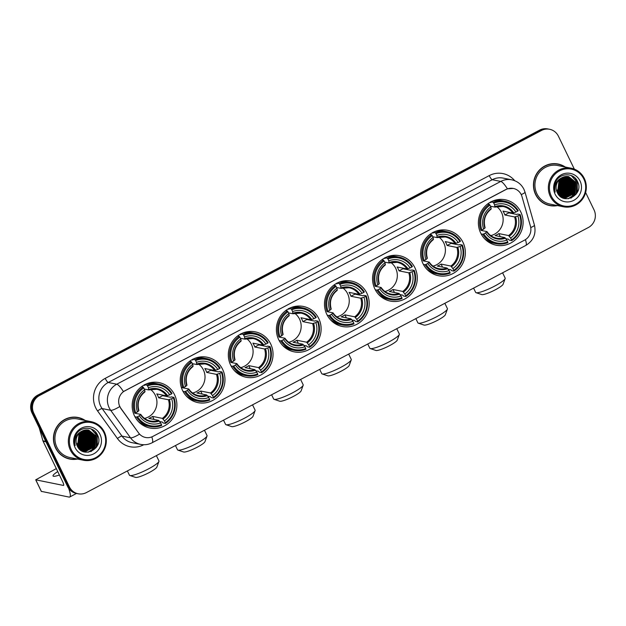 <?xml version="1.0" encoding="UTF-8"?>
<svg xmlns="http://www.w3.org/2000/svg" width="626" height="626" viewBox="0 0 626 626"><rect width="100%" height="100%" fill="white"/><g stroke="black" fill="none" stroke-linecap="round" stroke-linejoin="round"><path stroke-width="0.94" d="M326.803 314.354A23.162 22.333 101.4 0 0 342.265 326.482A23.162 22.333 101.4 0 0 364.535 317.664A23.162 22.333 101.4 0 0 366.867 293.195A23.162 22.333 101.4 0 0 351.413 281.066A23.162 22.333 101.4 0 0 329.143 289.893A23.162 22.333 101.4 0 0 326.803 314.354M182.573 390.514A23.162 22.333 101.4 0 0 198.035 402.643A23.162 22.333 101.4 0 0 220.305 393.817A23.162 22.333 101.4 0 0 222.637 369.356A23.162 22.333 101.4 0 0 207.183 357.227A23.162 22.333 101.4 0 0 184.913 366.053A23.162 22.333 101.4 0 0 182.573 390.514M230.65 365.122A23.162 22.333 101.4 0 0 246.112 377.259A23.162 22.333 101.4 0 0 268.382 368.432A23.162 22.333 101.4 0 0 270.714 343.971A23.162 22.333 101.4 0 0 255.259 331.843A23.162 22.333 101.4 0 0 232.989 340.661A23.162 22.333 101.4 0 0 230.65 365.122M278.726 339.738A23.162 22.333 101.4 0 0 294.189 351.867A23.162 22.333 101.4 0 0 316.459 343.048A23.162 22.333 101.4 0 0 318.79 318.587A23.162 22.333 101.4 0 0 303.336 306.458A23.162 22.333 101.4 0 0 281.066 315.277A23.162 22.333 101.4 0 0 278.726 339.738M374.88 288.969A23.162 22.333 101.4 0 0 390.342 301.098A23.162 22.333 101.4 0 0 412.612 292.272A23.162 22.333 101.4 0 0 414.944 267.811A23.162 22.333 101.4 0 0 399.49 255.682A23.162 22.333 101.4 0 0 377.22 264.501A23.162 22.333 101.4 0 0 374.88 288.969M422.957 263.577A23.162 22.333 101.4 0 0 438.419 275.706A23.162 22.333 101.4 0 0 460.689 266.887A23.162 22.333 101.4 0 0 463.021 242.426A23.162 22.333 101.4 0 0 447.567 230.298A23.162 22.333 101.4 0 0 425.297 239.116A23.162 22.333 101.4 0 0 422.957 263.577M480.713 233.083A23.162 22.333 101.4 0 0 496.168 245.212A23.162 22.333 101.4 0 0 518.438 236.393A23.162 22.333 101.4 0 0 520.777 211.932A23.162 22.333 101.4 0 0 505.315 199.796A23.162 22.333 101.4 0 0 483.045 208.622A23.162 22.333 101.4 0 0 480.713 233.083M134.496 415.899A23.162 22.333 101.4 0 0 149.958 428.027A23.162 22.333 101.4 0 0 172.228 419.209A23.162 22.333 101.4 0 0 174.56 394.74A23.162 22.333 101.4 0 0 159.106 382.611A23.162 22.333 101.4 0 0 136.836 391.438A23.162 22.333 101.4 0 0 134.496 415.899M119.84 406.587A11.8 11.378 101.4 0 0 120.881 408.324L138.675 433.028A11.8 11.378 101.4 0 0 145.522 437.472A11.8 11.378 101.4 0 0 152.916 436.385L524.572 240.134A11.8 11.378 101.4 0 0 530.433 226.166L521.967 196.533A11.8 11.378 101.4 0 0 513.367 188.449A11.8 11.378 101.4 0 0 505.964 189.545L124.981 390.718A11.8 11.378 101.4 0 0 119.84 406.587M85.261 420.492A21.198 20.439 101.4 0 0 78.086 417.487A21.198 20.439 101.4 0 0 57.709 425.563A21.198 20.439 101.4 0 0 55.573 447.95A21.198 20.439 101.4 0 0 69.721 459.046A21.198 20.439 101.4 0 0 77.491 459.054M69.267 458.952A21.198 20.439 101.4 0 0 73.915 459.218M565.27 167.025A21.198 20.439 101.4 0 0 558.102 164.02A21.198 20.439 101.4 0 0 537.726 172.095A21.198 20.439 101.4 0 0 535.582 194.483A21.198 20.439 101.4 0 0 549.73 205.578A21.198 20.439 101.4 0 0 557.508 205.586M549.276 205.484A21.198 20.439 101.4 0 0 553.932 205.751M151.828 436.885A15.298 3.193 -117.8 0 1 152.173 442.731C148.526 444.609 144.676 445.172 140.639 444.397A17.481 16.855 -78.6 0 1 130.505 437.817L110.677 410.288A17.481 16.855 -78.6 0 1 109.143 407.714A17.481 16.855 -78.6 0 1 116.757 384.207A15.298 3.193 62.2 0 1 123.432 391.61L505.855 189.521L507.443 188.841L513.25 188.434M507.443 188.841A15.298 3.193 -117.8 0 0 500.761 181.43L116.757 384.207L108.22 382.486A17.481 16.855 101.4 0 0 100.606 406A17.481 16.855 101.4 0 0 102.14 408.575L121.976 436.103L130.505 437.817A15.298 3.028 -35.8 0 0 139.481 434.154L120.716 408.293L119.112 404.952M567.461 193.841A17.7 17.066 101.4 0 0 567.993 192.886M569.863 181.477A17.7 17.066 101.4 0 0 569.777 180.977M87.444 447.308A17.7 17.066 101.4 0 0 87.984 446.354M89.854 434.945A17.7 17.066 101.4 0 0 89.768 434.444M78.18 493.781L76.356 493.413A13.115 12.637 101.4 0 1 67.608 486.551L31.957 412.808A13.115 12.637 101.4 0 1 37.67 395.17L539.604 130.13A13.115 12.637 101.4 0 1 547.82 128.925L548.728 129.105A13.115 12.637 101.4 0 0 540.512 130.318L38.577 395.358A13.115 12.637 101.4 0 0 32.873 412.988L68.516 486.731A13.115 12.637 101.4 0 0 77.272 493.601A13.115 12.637 101.4 0 1 68.516 486.731L32.873 412.988A13.115 12.637 101.4 0 1 38.577 395.358L540.512 130.318A13.115 12.637 101.4 0 1 548.728 129.105L549.644 129.292A13.115 12.637 101.4 0 0 541.42 130.498L39.493 395.538A13.115 12.637 101.4 0 0 33.781 413.168L69.431 486.918A13.115 12.637 101.4 0 0 78.18 493.781A13.115 12.637 101.4 0 0 86.396 492.576L588.33 227.535A13.115 12.637 101.4 0 0 594.043 209.898L585.631 192.511M574.339 169.145L558.392 136.155A13.115 12.637 101.4 0 0 549.644 129.292M562.038 165.491A21.198 20.439 101.4 0 0 557.641 163.934M82.022 418.958A21.198 20.439 101.4 0 0 77.632 417.401M57.764 471.574A13.983 2.301 -25.8 0 0 53.038 475.971A13.983 2.301 -25.8 0 0 59.423 475.001M80.418 449.578A17.481 16.855 101.4 0 0 81.075 448.865M81.357 448.545A17.481 16.855 101.4 0 0 82.444 447.105M82.914 446.369A17.481 16.855 101.4 0 0 85.316 434.076M85.05 432.754A17.481 16.855 101.4 0 0 84.588 431.181M68.61 488.272A17.481 3.646 62.2 0 1 69.721 497.013A17.481 3.646 62.2 0 1 69.063 497.075L41.355 491.371M56.324 468.608L35.713 479.821L63.437 485.432A4.374 0.916 -117.8 0 0 63.602 485.416A4.374 0.916 -117.8 0 0 62.694 481.785L43.077 441.197A2.183 2.105 -78.6 0 1 42.944 440.845L39.227 427.84M103.806 432.433A18.796 18.115 101.4 0 0 79.486 424.326A18.796 18.115 101.4 0 0 71.301 449.601A18.796 18.115 101.4 0 0 95.629 457.708A18.796 18.115 101.4 0 0 103.806 432.433M104.339 431.995A19.664 18.96 101.4 0 0 91.216 421.689A19.664 18.96 101.4 0 0 72.303 429.186A19.664 18.96 101.4 0 0 70.323 449.953A19.664 18.96 101.4 0 0 83.446 460.251A19.664 18.96 101.4 0 0 102.351 452.762A19.664 18.96 101.4 0 0 104.339 431.995M91.216 421.689L77.788 418.99A19.664 18.96 101.4 0 0 58.883 426.478A19.664 18.96 101.4 0 0 56.896 447.246A19.664 18.96 101.4 0 0 70.018 457.551L83.446 460.251M84.69 420.375A20.979 20.228 101.4 0 0 78.047 417.706L77.139 417.519A20.979 20.228 101.4 0 0 72.984 417.135M78.047 417.706A20.979 20.228 101.4 0 0 57.882 425.696A20.979 20.228 101.4 0 0 55.761 447.848A20.979 20.228 101.4 0 0 69.76 458.835A20.979 20.228 101.4 0 0 76.92 458.936M76.669 444.53A10.924 10.532 101.4 0 0 79.353 438.552L78.931 433.497M79.87 432.566L79.025 443.435L77.115 445.657M79.69 432.73L78.743 443.38L77.014 445.43M80.59 431.987L81.012 432.809L80.167 443.67L77.514 446.479M80.41 432.12L79.878 443.607L77.413 446.283M81.278 431.517L82.155 433.035L81.302 443.897L77.937 447.207M81.106 431.627L81.865 432.981L81.02 443.842L77.827 447.034M88.54 430.07L95.52 435.727L94.667 446.588L85.034 451.542L83.508 451.346L85.316 451.596L94.956 446.643L95.809 435.79L88.681 430.101L87.21 429.913L81.951 431.134A10.924 10.532 101.4 0 0 77.194 445.822C82.992 459.758 104.339 448.2 97.648 435.289C93.97 425.696 79.424 426.063 75.589 435.618C74.197 438.904 74.056 442.222 75.167 445.571C73.962 438.81 76.223 433.998 81.951 431.134L83.289 433.262L82.436 444.124L78.367 447.84M81.787 431.22L83.008 433.208L82.155 444.069L78.258 447.692M82.616 430.798L84.432 433.497L83.579 444.358L78.813 448.404M82.452 430.876L84.142 433.435L83.289 444.296L78.696 448.271M83.258 430.531L85.566 433.724L84.713 444.585L79.259 448.912M83.102 430.594L85.285 433.669L84.432 444.53L79.15 448.787M83.9 430.32L86.701 433.951L85.856 444.812L79.713 449.358M83.735 430.367L86.419 433.896L85.566 444.757L79.604 449.257M84.518 430.156L87.843 434.186L86.991 445.039L80.167 449.765M84.369 430.195L87.554 434.123L86.709 444.984L80.058 449.671M85.136 430.039L88.978 434.413L88.125 445.274L80.621 450.117M84.987 430.062L88.696 434.358L87.843 445.211L80.504 450.031M85.746 429.952L90.121 434.64L89.268 445.501L81.059 450.43M85.598 429.968L89.831 434.585L88.978 445.446L80.95 450.36M86.349 429.913L91.255 434.867L90.402 445.728L81.568 450.697M86.2 429.921L90.973 434.812L90.121 445.673L81.435 450.634M86.944 429.905L92.39 435.101L91.545 445.962L82.116 450.923M86.795 429.905L92.108 435.039L91.255 445.9L81.983 450.869M87.53 429.937L93.532 435.328L92.679 446.189L82.671 451.111M82.522 451.103L82.092 451.049M87.382 429.929L93.243 435.273L92.398 446.135L82.53 451.064M88.109 429.999L94.667 435.555L93.814 446.416L84.181 451.369L83.227 451.276M87.961 429.984L94.385 435.5L93.532 446.361L83.892 451.315L83.094 451.236M83.798 451.409L81.153 450.493M75.081 447.606A14.421 13.905 101.4 0 0 93.751 453.827A14.421 13.905 101.4 0 0 100.027 434.428A14.421 13.905 101.4 0 0 81.364 428.207A14.421 13.905 101.4 0 0 75.081 447.606M79.126 433.286L77.89 443.208L76.724 444.695M64.877 457.395A20.979 20.228 101.4 0 0 68.852 458.647L69.76 458.835M95.175 431.627L97.069 434.546L96.169 447.621M91.216 428.982L95.934 434.319L94.933 447.543L90.793 451.604M95.254 435.195L93.798 447.308L92.39 449.116M91.435 450.047L88.102 452.207M87.288 433.591L85.832 445.704L84.424 447.512M86.153 433.364L84.698 445.477L83.281 447.285M85.011 433.137L83.563 445.25L82.147 447.058M83.876 432.902L82.421 445.016L81.012 446.831M96.279 432.926L97.21 434.577L97.296 445.798M91.506 429.1L96.075 434.35L95.082 447.567L91.247 451.432M95.661 436.048L93.939 447.34L93.117 448.466M92.022 449.664L88.376 452.175M87.703 434.444L85.973 445.735L85.152 446.862M86.56 434.217L84.839 445.509L84.017 446.635M85.426 433.982L83.704 445.274L82.875 446.408M84.283 433.755L82.562 445.047L81.74 446.182M158.934 461.425L156.876 467.074A12.019 1.972 154.2 0 1 149.191 472.567A12.019 1.972 154.2 0 1 135.537 477.388L129.832 475.486A16.386 2.692 -25.8 0 0 148.456 468.913A16.386 2.692 -25.8 0 0 158.934 461.425A16.386 2.692 -25.8 0 0 158.941 460.916L156.383 455.618M144.567 418.411A16.174 15.587 101.4 0 0 155.318 395.28A16.174 15.587 101.4 0 0 150.412 389.395M162.384 395.045A20.76 20.016 -78.6 0 1 162.627 395.679L170.475 397.26L171.461 396.876L173.895 397.369L173.363 397.815A20.807 20.055 101.4 0 1 165.303 422.699L164.435 420.899A18.796 18.115 101.4 0 0 171.61 398.739L168.41 399.764L158.628 397.792A16.174 15.587 101.4 0 0 157.822 395.781A16.174 15.587 101.4 0 0 156.75 393.91L166.532 395.882L169.732 394.857A18.796 18.115 101.4 0 0 148.409 387.744L147.54 385.952A20.807 20.055 101.4 0 1 171.485 393.934L172.017 393.488A21.675 20.901 101.4 0 0 158.581 384.028A21.675 20.901 101.4 0 0 146.93 385.123L147.54 385.952M137.579 416.713L136.593 417.065A21.675 20.901 101.4 0 0 150.021 426.525A21.675 20.901 101.4 0 0 161.672 425.43L161.524 424.694A20.807 20.055 101.4 0 1 137.579 416.713L139.324 415.789A18.796 18.115 101.4 0 0 160.655 422.894L158.605 420.367L148.824 418.395A16.174 15.587 101.4 0 0 152.603 416.4L162.384 418.371L164.435 420.899M134.715 413.183L135.701 412.831A20.807 20.055 101.4 0 1 143.761 387.948L143.151 387.118A21.675 20.901 101.4 0 0 134.715 413.183L140.694 414.396L139.324 415.789M143.737 385.217L144.716 385.42L144.496 384.63M165.303 422.699L165.452 423.434L163.018 422.941L162.439 422.088L159.653 421.525M158.581 384.028L156.148 383.535A21.675 20.901 101.4 0 0 145.772 384.168M138.268 421.439A21.675 20.901 101.4 0 0 147.587 426.032L150.021 426.525M144.723 384.677L146.93 385.123M165.452 423.434A21.675 20.901 101.4 0 0 173.895 397.369M136.593 417.065L134.919 416.728M171.485 393.934L169.732 394.857M171.61 398.739L173.363 397.815M160.655 422.894L161.524 424.694M148.409 387.744L148.62 389.912L144.285 389.036M167.494 395.663A16.808 16.206 101.4 0 0 148.745 389.419L148.62 389.912M140.694 414.396L140.537 414.772A16.808 16.206 101.4 0 0 159.278 421.016M143.151 387.118L141.421 386.774M143.761 387.948L144.629 389.74A18.796 18.115 101.4 0 0 137.454 411.908L135.701 412.831M137.454 411.908L138.659 410.891A16.808 16.206 101.4 0 1 144.966 391.414L144.629 389.74M154.082 419.451L152.603 416.4M158.628 397.792L162.627 395.679M127.375 470.932L129.433 475.189A16.386 2.692 -25.8 0 0 129.832 475.486M207.01 436.032L204.952 441.682A12.019 1.972 154.2 0 1 197.268 447.175A12.019 1.972 154.2 0 1 183.614 452.003L177.909 450.102A16.386 2.692 -25.8 0 0 196.533 443.529A16.386 2.692 -25.8 0 0 207.01 436.032A16.386 2.692 -25.8 0 0 207.018 435.532L204.459 430.234M192.644 393.026A16.174 15.587 101.4 0 0 203.395 369.896A16.174 15.587 101.4 0 0 198.489 364.003M210.461 369.661A20.76 20.016 -78.6 0 1 210.704 370.295L218.552 371.875L219.538 371.492L221.972 371.985L221.44 372.431A20.807 20.055 101.4 0 1 213.38 397.307L212.511 395.515A18.796 18.115 101.4 0 0 219.687 373.354L216.486 374.371L206.705 372.407A16.174 15.587 101.4 0 0 205.899 370.396A16.174 15.587 101.4 0 0 204.827 368.526L214.608 370.49L217.809 369.473A18.796 18.115 101.4 0 0 196.486 362.36L195.617 360.56A20.807 20.055 101.4 0 1 219.562 368.55L220.094 368.096A21.675 20.901 101.4 0 0 206.658 358.635A21.675 20.901 101.4 0 0 195.007 359.739L195.617 360.56M185.656 391.32L184.67 391.68A21.675 20.901 101.4 0 0 198.098 401.141A21.675 20.901 101.4 0 0 209.749 400.037L209.6 399.302A20.807 20.055 101.4 0 1 185.656 391.32L187.401 390.397A18.796 18.115 101.4 0 0 208.732 397.51L206.682 394.975L196.9 393.011A16.174 15.587 101.4 0 0 200.68 391.015L210.461 392.979L212.511 395.515M181.376 387.517L188.77 389.004L187.401 390.397M191.814 359.833L192.792 360.028L192.573 359.246M213.38 397.307L213.529 398.042L211.095 397.557L210.516 396.696L207.73 396.133M206.658 358.635L204.225 358.15A21.675 20.901 101.4 0 0 193.849 358.784M186.345 396.055A21.675 20.901 101.4 0 0 195.664 400.648L198.098 401.141M192.8 359.293L195.007 359.739M213.529 398.042A21.675 20.901 101.4 0 0 221.972 371.985M184.67 391.68L182.995 391.344M219.562 368.55L217.809 369.473M219.687 373.354L221.44 372.431M208.732 397.51L209.6 399.302M196.486 362.36L196.697 364.52L192.362 363.651M215.571 370.279A16.808 16.206 101.4 0 0 196.822 364.027L196.697 364.52M188.77 389.004L188.614 389.38A16.808 16.206 101.4 0 0 207.355 395.632M181.376 387.51L183.778 387.439A20.807 20.055 101.4 0 1 191.838 362.564L191.227 361.734A21.675 20.901 101.4 0 0 182.792 387.799M191.227 361.734L189.498 361.382M191.838 362.564L192.706 364.355A18.796 18.115 101.4 0 0 185.531 386.516L183.778 387.439M185.531 386.516L186.736 385.499A16.808 16.206 101.4 0 1 193.043 366.022L192.706 364.355M202.159 394.067L200.68 391.015M206.705 372.407L210.704 370.295M175.452 445.548L177.51 449.797A16.386 2.692 -25.8 0 0 177.909 450.102M255.087 410.648L253.029 416.298A12.019 1.972 154.2 0 1 245.345 421.791A12.019 1.972 154.2 0 1 231.69 426.611L225.986 424.718A16.386 2.692 -25.8 0 0 244.609 418.137A16.386 2.692 -25.8 0 0 255.087 410.648A16.386 2.692 -25.8 0 0 255.095 410.147L252.536 404.85M240.72 367.642A16.174 15.587 101.4 0 0 251.472 344.503A16.174 15.587 101.4 0 0 246.566 338.619M258.538 344.269A20.76 20.016 -78.6 0 1 258.781 344.91L266.629 346.491L267.615 346.108L270.049 346.593L269.516 347.039A20.807 20.055 101.4 0 1 261.457 371.922L260.588 370.13A18.796 18.115 101.4 0 0 267.764 347.962L264.563 348.987L254.782 347.015A16.174 15.587 101.4 0 0 253.976 345.012A16.174 15.587 101.4 0 0 252.904 343.134L262.685 345.106L265.886 344.081A18.796 18.115 101.4 0 0 244.563 336.976L243.694 335.176A20.807 20.055 101.4 0 1 267.638 343.158L268.171 342.712A21.675 20.901 101.4 0 0 254.735 333.251A21.675 20.901 101.4 0 0 243.084 334.354L243.694 335.176M233.733 365.936L232.747 366.288A21.675 20.901 101.4 0 0 246.175 375.756A21.675 20.901 101.4 0 0 257.826 374.653L257.677 373.918A20.807 20.055 101.4 0 1 233.733 365.936L235.478 365.013A18.796 18.115 101.4 0 0 256.809 372.126L254.759 369.59L244.977 367.618A16.174 15.587 101.4 0 0 248.757 365.623L258.538 367.595L260.588 370.13M230.869 362.407L231.855 362.055A20.807 20.055 101.4 0 1 239.915 337.171L239.304 336.35A21.675 20.901 101.4 0 0 230.869 362.407L236.847 363.62L235.478 365.013M239.891 334.448L240.869 334.644L240.65 333.861M261.457 371.922L261.605 372.658L259.172 372.165L258.593 371.312L255.807 370.748M254.735 333.251L252.301 332.758A21.675 20.901 101.4 0 0 241.926 333.392M234.421 370.662A21.675 20.901 101.4 0 0 243.741 375.264L246.175 375.756M240.877 333.908L243.084 334.354M261.605 372.658A21.675 20.901 101.4 0 0 270.049 346.593M232.747 366.288L231.072 365.96M267.638 343.158L265.886 344.081M267.764 347.962L269.516 347.039M256.809 372.126L257.677 373.918M244.563 336.976L244.774 339.135L240.439 338.259M263.648 344.895A16.808 16.206 101.4 0 0 244.899 338.643L244.774 339.135M236.847 363.62L236.691 363.996A16.808 16.206 101.4 0 0 255.431 370.248M239.304 336.35L237.575 335.998M239.915 337.171L240.783 338.971A18.796 18.115 101.4 0 0 233.608 361.132L231.855 362.055M233.608 361.132L234.813 360.114A16.808 16.206 101.4 0 1 241.12 340.638L240.783 338.971M250.236 368.683L248.757 365.623M254.782 347.015L258.781 344.91M223.529 420.163L225.587 424.412A16.386 2.692 -25.8 0 0 225.986 424.718M303.164 385.264L301.106 390.914A12.019 1.972 154.2 0 1 293.422 396.407A12.019 1.972 154.2 0 1 279.767 401.227L274.063 399.333A16.386 2.692 -25.8 0 0 292.686 392.752A16.386 2.692 -25.8 0 0 303.164 385.264A16.386 2.692 -25.8 0 0 303.172 384.763L300.613 379.458M288.797 342.25A16.174 15.587 101.4 0 0 299.549 319.119A16.174 15.587 101.4 0 0 294.643 313.235M306.615 318.884A20.76 20.016 -78.6 0 1 306.857 319.518L314.706 321.099L315.692 320.715L318.125 321.208L317.593 321.654A20.807 20.055 101.4 0 1 309.534 346.538L308.665 344.738A18.796 18.115 101.4 0 0 315.84 322.578L312.64 323.603L302.859 321.631A16.174 15.587 101.4 0 0 302.053 319.62A16.174 15.587 101.4 0 0 300.981 317.75L310.762 319.722L313.962 318.697A18.796 18.115 101.4 0 0 292.639 311.584L291.771 309.792A20.807 20.055 101.4 0 1 315.715 317.773L316.247 317.327A21.675 20.901 101.4 0 0 302.812 307.867A21.675 20.901 101.4 0 0 291.16 308.962L291.771 309.792M281.81 340.552L280.824 340.904A21.675 20.901 101.4 0 0 294.251 350.364A21.675 20.901 101.4 0 0 305.903 349.269L305.754 348.533A20.807 20.055 101.4 0 1 281.81 340.552L283.555 339.628A18.796 18.115 101.4 0 0 304.885 346.734L302.835 344.206L293.054 342.234A16.174 15.587 101.4 0 0 296.834 340.239L306.615 342.211L308.665 344.738M278.946 337.023L279.932 336.671A20.807 20.055 101.4 0 1 287.991 311.787L287.381 310.958A21.675 20.901 101.4 0 0 278.946 337.023L284.924 338.236L283.555 339.628M287.968 309.064L288.946 309.26L288.727 308.477M309.534 346.538L309.682 347.274L307.249 346.781L306.67 345.928L303.884 345.364M302.812 307.867L300.378 307.374A21.675 20.901 101.4 0 0 290.002 308.008M282.498 345.278A21.675 20.901 101.4 0 0 291.818 349.879L294.251 350.364M288.954 308.516L291.16 308.962M309.682 347.274A21.675 20.901 101.4 0 0 318.125 321.208M280.824 340.904L279.149 340.567M315.715 317.773L313.962 318.697M315.84 322.578L317.593 321.654M304.885 346.734L305.754 348.533M292.639 311.584L292.851 313.751L288.516 312.875M311.725 319.503A16.808 16.206 101.4 0 0 292.976 313.258L292.851 313.751M284.924 338.236L284.767 338.611A16.808 16.206 101.4 0 0 303.508 344.856M287.381 310.958L285.652 310.613M287.991 311.787L288.86 313.587A18.796 18.115 101.4 0 0 281.684 335.747L279.932 336.671M281.684 335.747L282.889 334.73A16.808 16.206 101.4 0 1 289.196 315.254L288.86 313.587M298.312 343.291L296.834 340.239M302.859 321.631L306.857 319.518M271.606 394.771L273.664 399.028A16.386 2.692 -25.8 0 0 274.063 399.333M351.241 359.88L349.183 365.529A12.019 1.972 154.2 0 1 341.499 371.015A12.019 1.972 154.2 0 1 327.844 375.843L322.14 373.941A16.386 2.692 -25.8 0 0 340.763 367.368A16.386 2.692 -25.8 0 0 351.241 359.88A16.386 2.692 -25.8 0 0 351.249 359.371L348.69 354.073M336.874 316.866A16.174 15.587 101.4 0 0 347.626 293.735A16.174 15.587 101.4 0 0 342.719 287.85M354.692 293.5A20.76 20.016 -78.6 0 1 354.934 294.134L362.783 295.715L363.769 295.331L366.202 295.824L365.67 296.27A20.807 20.055 101.4 0 1 357.61 321.154L356.742 319.354A18.796 18.115 101.4 0 0 363.917 297.193L360.717 298.211L350.936 296.247A16.174 15.587 101.4 0 0 350.13 294.236A16.174 15.587 101.4 0 0 349.058 292.365L358.839 294.33L362.039 293.312A18.796 18.115 101.4 0 0 340.716 286.199L339.848 284.407A20.807 20.055 101.4 0 1 363.792 292.389L364.324 291.943A21.675 20.901 101.4 0 0 350.889 282.483A21.675 20.901 101.4 0 0 339.237 283.578L339.848 284.407M329.886 315.16L328.9 315.52A21.675 20.901 101.4 0 0 342.328 324.98A21.675 20.901 101.4 0 0 353.98 323.885L353.831 323.149A20.807 20.055 101.4 0 1 329.886 315.16L331.631 314.236A18.796 18.115 101.4 0 0 352.962 321.349L350.912 318.814L341.131 316.85A16.174 15.587 101.4 0 0 344.91 314.855L354.692 316.819L356.742 319.354M327.022 311.638L328.008 311.279A20.807 20.055 101.4 0 1 336.068 286.403L335.458 285.573A21.675 20.901 101.4 0 0 327.022 311.638L333.001 312.851L331.631 314.236M336.045 283.672L337.023 283.868L336.804 283.085M357.61 321.154L357.759 321.881L355.325 321.396L354.746 320.535L351.961 319.98M350.889 282.483L348.455 281.99A21.675 20.901 101.4 0 0 338.079 282.623M330.575 319.894A21.675 20.901 101.4 0 0 339.895 324.487L342.328 324.98M337.031 283.132L339.237 283.578M357.759 321.881A21.675 20.901 101.4 0 0 366.202 295.824M328.9 315.52L327.226 315.183M363.792 292.389L362.039 293.312M363.917 297.193L365.67 296.27M352.962 321.349L353.831 323.149M340.716 286.199L340.927 288.367L336.592 287.49M359.801 294.118A16.808 16.206 101.4 0 0 341.053 287.874L340.927 288.367M333.001 312.851L332.844 313.227A16.808 16.206 101.4 0 0 351.585 319.471M335.458 285.573L333.728 285.229M336.068 286.403L336.937 288.195A18.796 18.115 101.4 0 0 329.761 310.355L328.008 311.279M329.761 310.355L330.966 309.346A16.808 16.206 101.4 0 1 337.273 289.869L336.937 288.195M346.389 317.906L344.91 314.855M350.936 296.247L354.934 294.134M319.683 369.387L321.741 373.644A16.386 2.692 -25.8 0 0 322.14 373.941M399.318 334.487L397.26 340.137A12.019 1.972 154.2 0 1 389.575 345.63A12.019 1.972 154.2 0 1 375.921 350.458L370.216 348.557A16.386 2.692 -25.8 0 0 388.84 341.976A16.386 2.692 -25.8 0 0 399.318 334.487A16.386 2.692 -25.8 0 0 399.325 333.987L396.767 328.689M384.951 291.481A16.174 15.587 101.4 0 0 395.702 268.343A16.174 15.587 101.4 0 0 390.796 262.458M402.768 268.116A20.76 20.016 -78.6 0 1 403.011 268.75L410.859 270.33L411.845 269.947L414.279 270.432L413.747 270.886A20.807 20.055 101.4 0 1 405.687 295.762L404.819 293.97A18.796 18.115 101.4 0 0 411.994 271.809L408.794 272.826L399.012 270.862A16.174 15.587 101.4 0 0 398.206 268.851A16.174 15.587 101.4 0 0 397.134 266.981L406.916 268.945L410.116 267.928A18.796 18.115 101.4 0 0 388.793 260.815L387.924 259.015A20.807 20.055 101.4 0 1 411.869 267.005L412.401 266.551A21.675 20.901 101.4 0 0 398.965 257.09A21.675 20.901 101.4 0 0 387.314 258.194L387.924 259.015M377.963 289.775L376.977 290.135A21.675 20.901 101.4 0 0 390.405 299.596A21.675 20.901 101.4 0 0 402.056 298.492L401.908 297.757A20.807 20.055 101.4 0 1 377.963 289.775L379.708 288.852A18.796 18.115 101.4 0 0 401.039 295.965L398.989 293.43L389.208 291.466A16.174 15.587 101.4 0 0 392.987 289.47L402.768 291.434L404.819 293.97M375.099 286.254L376.085 285.894A20.807 20.055 101.4 0 1 384.145 261.011L383.535 260.189A21.675 20.901 101.4 0 0 375.099 286.254L381.077 287.459L379.708 288.852M384.121 258.288L385.1 258.483L384.88 257.701M405.687 295.762L405.836 296.497L403.402 296.012L402.823 295.151L400.037 294.588M398.965 257.09L396.532 256.605A21.675 20.901 101.4 0 0 386.156 257.231M378.652 294.502A21.675 20.901 101.4 0 0 387.971 299.103L390.405 299.596M385.107 257.748L387.314 258.194M405.836 296.497A21.675 20.901 101.4 0 0 414.279 270.432M376.977 290.135L375.303 289.799M411.869 267.005L410.116 267.928M411.994 271.809L413.747 270.886M401.039 295.965L401.908 297.757M388.793 260.815L389.004 262.975L384.669 262.106M407.878 268.734A16.808 16.206 101.4 0 0 389.129 262.482L389.004 262.975M381.077 287.459L380.921 287.835A16.808 16.206 101.4 0 0 399.662 294.087M383.535 260.189L381.805 259.837M384.145 261.011L385.013 262.81A18.796 18.115 101.4 0 0 377.838 284.971L376.085 285.894M377.838 284.971L379.043 283.954A16.808 16.206 101.4 0 1 385.35 264.477L385.013 262.81M394.466 292.522L392.987 289.47M399.012 270.862L403.011 268.75M367.759 344.003L369.817 348.252A16.386 2.692 -25.8 0 0 370.216 348.557M447.394 309.103L445.336 314.753A12.019 1.972 154.2 0 1 437.652 320.246A12.019 1.972 154.2 0 1 423.998 325.066L418.293 323.173A16.386 2.692 -25.8 0 0 436.917 316.592A16.386 2.692 -25.8 0 0 447.394 309.103A16.386 2.692 -25.8 0 0 447.402 308.602L444.843 303.297M433.028 266.097A16.174 15.587 101.4 0 0 443.779 242.958A16.174 15.587 101.4 0 0 438.873 237.074M450.845 242.724A20.76 20.016 -78.6 0 1 451.088 243.365L458.936 244.946L459.922 244.555L462.356 245.048L461.824 245.494A20.807 20.055 101.4 0 1 453.764 270.377L452.895 268.577A18.796 18.115 101.4 0 0 460.071 246.417L456.87 247.442L447.089 245.47A16.174 15.587 101.4 0 0 446.283 243.467A16.174 15.587 101.4 0 0 445.211 241.589L454.992 243.561L458.193 242.536A18.796 18.115 101.4 0 0 436.87 235.431L436.001 233.631A20.807 20.055 101.4 0 1 459.946 241.613L460.478 241.166A21.675 20.901 101.4 0 0 447.042 231.706A21.675 20.901 101.4 0 0 435.391 232.802L436.001 233.631M426.04 264.391L425.054 264.743A21.675 20.901 101.4 0 0 438.482 274.204A21.675 20.901 101.4 0 0 450.133 273.108L449.984 272.373A20.807 20.055 101.4 0 1 426.04 264.391L427.785 263.468A18.796 18.115 101.4 0 0 449.116 270.581L447.066 268.045L437.284 266.073A16.174 15.587 101.4 0 0 441.064 264.078L450.845 266.05L452.895 268.577M423.176 260.862L424.162 260.51A20.807 20.055 101.4 0 1 432.222 235.626L431.611 234.805A21.675 20.901 101.4 0 0 423.176 260.862L429.154 262.075L427.785 263.468M432.198 232.903L433.176 233.099L432.957 232.316M453.764 270.377L453.913 271.113L451.479 270.62L450.9 269.767L448.114 269.203M447.042 231.706L444.609 231.213A21.675 20.901 101.4 0 0 434.233 231.847M426.729 269.117A21.675 20.901 101.4 0 0 436.048 273.719L438.482 274.204M433.184 232.363L435.391 232.802M453.913 271.113A21.675 20.901 101.4 0 0 462.356 245.048M425.054 264.743L423.379 264.407M459.946 241.613L458.193 242.536M460.071 246.417L461.824 245.494M449.116 270.581L449.984 272.373M436.87 235.431L437.081 237.59L432.746 236.714M455.955 243.35A16.808 16.206 101.4 0 0 437.206 237.097L437.081 237.59M429.154 262.075L428.998 262.45A16.808 16.206 101.4 0 0 447.739 268.703M431.611 234.805L429.882 234.453M432.222 235.626L433.09 237.426A18.796 18.115 101.4 0 0 425.915 259.587L424.162 260.51M425.915 259.587L427.12 258.569A16.808 16.206 101.4 0 1 433.427 239.093L433.09 237.426M442.543 267.138L441.064 264.078M447.089 245.47L451.088 243.365M415.836 318.618L417.894 322.867A16.386 2.692 -25.8 0 0 418.293 323.173M505.143 278.609L503.093 284.259A12.019 1.972 154.2 0 1 495.409 289.752A12.019 1.972 154.2 0 1 481.754 294.572L476.05 292.678A16.386 2.692 -25.8 0 0 494.665 286.098A16.386 2.692 -25.8 0 0 505.143 278.609A16.386 2.692 -25.8 0 0 505.159 278.108L502.592 272.803M490.776 235.595A16.174 15.587 101.4 0 0 501.528 212.464A16.174 15.587 101.4 0 0 496.621 206.58M508.602 212.23A20.76 20.016 -78.6 0 1 508.844 212.863L516.693 214.444L517.671 214.061L520.104 214.554L519.572 215A20.807 20.055 101.4 0 1 511.512 239.883L510.644 238.083A18.796 18.115 101.4 0 0 517.827 215.923L514.619 216.948L504.846 214.976A16.174 15.587 101.4 0 0 504.032 212.965A16.174 15.587 101.4 0 0 502.968 211.095L512.741 213.067L515.949 212.042A18.796 18.115 101.4 0 0 494.618 204.929L493.75 203.137A20.807 20.055 101.4 0 1 517.694 211.119L518.226 210.672A21.675 20.901 101.4 0 0 504.799 201.212A21.675 20.901 101.4 0 0 493.147 202.308L493.75 203.137M483.788 233.897L482.803 234.249A21.675 20.901 101.4 0 0 496.238 243.71A21.675 20.901 101.4 0 0 507.889 242.614L507.733 241.879A20.807 20.055 101.4 0 1 483.788 233.897L485.541 232.974A18.796 18.115 101.4 0 0 506.864 240.079L504.814 237.551L495.041 235.579A16.174 15.587 101.4 0 0 498.82 233.584L508.594 235.556L510.644 238.083M480.925 230.368L481.91 230.016A20.807 20.055 101.4 0 1 489.97 205.132L489.368 204.303A21.675 20.901 101.4 0 0 480.925 230.368L486.911 231.581L485.541 232.974M489.955 202.409L490.925 202.605L490.714 201.822M511.512 239.883L511.669 240.619L509.228 240.126L508.648 239.273L505.863 238.709M504.799 201.212L502.365 200.719A21.675 20.901 101.4 0 0 491.989 201.353M484.485 238.623A21.675 20.901 101.4 0 0 493.804 243.224L496.238 243.71M490.933 201.862L493.147 202.308M511.669 240.619A21.675 20.901 101.4 0 0 520.104 214.554M482.803 234.249L481.136 233.913M517.694 211.119L515.949 212.042M517.827 215.923L519.572 215M506.864 240.079L507.733 241.879M494.618 204.929L494.837 207.096L490.502 206.22M513.703 212.848A16.808 16.206 101.4 0 0 494.963 206.603L494.837 207.096M486.911 231.581L486.754 231.956A16.808 16.206 101.4 0 0 505.495 238.201M489.368 204.303L487.638 203.959M489.97 205.132L490.839 206.924A18.796 18.115 101.4 0 0 483.663 229.093L481.91 230.016M483.663 229.093L484.876 228.075A16.808 16.206 101.4 0 1 491.183 208.599L490.839 206.924M500.291 236.636L498.82 233.584M504.846 214.976L508.844 212.863M473.592 288.116L475.643 292.373A16.386 2.692 -25.8 0 0 476.05 292.678M560.434 196.11A17.481 16.855 101.4 0 0 561.092 195.398M561.373 195.077A17.481 16.855 101.4 0 0 562.453 193.637M562.93 192.902A17.481 16.855 101.4 0 0 565.325 180.609M565.059 179.286A17.481 16.855 101.4 0 0 564.605 177.721M583.823 178.973A18.796 18.115 101.4 0 0 559.503 170.859A18.796 18.115 101.4 0 0 551.318 196.134A18.796 18.115 101.4 0 0 575.638 204.24A18.796 18.115 101.4 0 0 583.823 178.973M584.348 178.527A19.664 18.96 101.4 0 0 571.225 168.23A19.664 18.96 101.4 0 0 552.32 175.718A19.664 18.96 101.4 0 0 550.332 196.486A19.664 18.96 101.4 0 0 563.463 206.783A19.664 18.96 101.4 0 0 582.368 199.295A19.664 18.96 101.4 0 0 584.348 178.527M571.225 168.23L557.797 165.522A19.664 18.96 101.4 0 0 538.892 173.011A19.664 18.96 101.4 0 0 536.905 193.786A19.664 18.96 101.4 0 0 550.035 204.084L563.463 206.783M564.699 166.915A20.979 20.228 101.4 0 0 558.056 164.239L557.148 164.051A20.979 20.228 101.4 0 0 552.993 163.676M558.056 164.239A20.979 20.228 101.4 0 0 537.89 172.228A20.979 20.228 101.4 0 0 535.778 194.381A20.979 20.228 101.4 0 0 549.777 205.367A20.979 20.228 101.4 0 0 556.937 205.469M556.678 191.063A10.924 10.532 101.4 0 0 559.362 185.085L558.948 180.03M559.887 179.099L559.034 189.975L557.124 192.19M559.699 179.263L558.752 189.913L557.023 191.963M560.599 178.52L561.029 179.341L560.176 190.202L557.523 193.019M560.419 178.653L559.894 190.147L557.422 192.816M561.295 178.05L562.164 179.568L561.311 190.429L557.946 193.739M561.123 178.16L561.882 179.513L561.029 190.374L557.836 193.567M568.549 176.602L575.537 182.26L574.684 193.121L565.043 198.074L563.525 197.886L565.325 198.129L574.965 193.184L575.818 182.322L568.69 176.634L567.219 176.454L561.96 177.667A10.924 10.532 101.4 0 0 557.203 192.354C563.001 206.29 584.348 194.733 577.657 181.822C573.979 172.228 559.433 172.596 555.598 182.15C554.213 185.437 554.073 188.755 555.176 192.104C553.979 185.351 556.24 180.531 561.96 177.667L563.306 179.803L562.453 190.664L558.376 194.373M561.804 177.753L563.017 179.74L562.164 190.601L558.267 194.224M562.625 177.33L564.441 180.03L563.588 190.891L558.822 194.936M562.461 177.408L564.159 179.975L563.306 190.836L558.713 194.803M563.275 177.064L565.575 180.257L564.722 191.118L559.268 195.445M563.11 177.127L565.294 180.202L564.441 191.063L559.159 195.328M563.909 176.853L566.718 180.491L565.865 191.345L559.722 195.899M563.752 176.908L566.428 180.429L565.583 191.29L559.613 195.789M564.535 176.689L567.852 180.718L567 191.579L560.184 196.298M564.378 176.728L567.571 180.664L566.718 191.517L560.067 196.204M565.153 176.571L568.995 180.945L568.142 191.806L560.63 196.658M564.996 176.595L568.705 180.891L567.852 191.752L560.52 196.572M565.755 176.493L570.13 181.172L569.277 192.033L561.068 196.963M565.607 176.509L569.848 181.117L568.995 191.979L560.959 196.893M566.358 176.446L571.264 181.407L570.411 192.268L561.585 197.229M566.209 176.454L570.982 181.344L570.13 192.205L561.444 197.167M566.953 176.438L572.407 181.634L571.554 192.495L562.132 197.456M566.804 176.438L572.117 181.579L571.272 192.432L561.991 197.401M567.539 176.469L573.541 181.861L572.688 192.722L562.68 197.652M567.391 176.462L573.26 181.806L572.407 192.667L562.101 197.581M568.118 176.532L574.684 182.096L573.831 192.949L564.19 197.902L563.243 197.808M567.978 176.516L574.394 182.033L573.541 192.894L563.909 197.847L562.954 197.753M563.807 197.941L561.162 197.026M555.098 194.138A14.421 13.905 101.4 0 0 573.76 200.359A14.421 13.905 101.4 0 0 580.044 180.969A14.421 13.905 101.4 0 0 561.373 174.74A14.421 13.905 101.4 0 0 555.098 194.138M559.135 179.819L557.899 189.741L556.733 191.227M544.886 203.927A20.979 20.228 101.4 0 0 548.861 205.187L549.777 205.367M575.184 178.16L577.078 181.086L576.186 194.154M571.233 175.515L575.943 180.851L574.95 194.076L570.802 198.137M575.263 181.728L573.807 193.841L572.399 195.656M571.452 196.58L568.118 198.739M567.305 180.124L565.849 192.237L564.433 194.052M566.162 179.897L564.707 192.01L563.298 193.817M565.028 179.67L563.572 191.783L562.156 193.59M563.885 179.443L562.43 191.556L561.021 193.364M576.296 179.459L577.227 181.11L577.313 192.331M571.515 175.632L576.084 180.883L575.091 194.099L571.264 197.965M575.677 182.581L573.956 193.872L573.126 195.007M572.031 196.196L568.385 198.708M567.712 180.977L565.99 192.268L565.161 193.403M566.577 180.75L564.848 192.041L564.026 193.168M565.434 180.523L563.713 191.814L562.891 192.941M564.3 180.288L562.578 191.579L561.749 192.714M489.219 175.609A4.374 0.916 -117.8 0 0 492.232 179.717L108.22 382.486A4.374 0.916 -117.8 0 1 105.207 378.378L489.219 175.609A21.855 21.065 -78.6 0 1 514.736 180.718M503.187 178.105A17.481 16.855 101.4 0 0 492.232 179.717L500.761 181.43A17.481 16.855 -78.6 0 1 511.716 179.819L503.187 178.105M119.715 406.579A15.298 3.028 -35.8 0 1 110.677 410.288L102.14 408.575A4.374 0.869 144.2 0 0 97.609 410.985A21.855 21.065 -78.6 0 1 105.207 378.378M525.441 239.617A15.298 3.193 62.2 0 1 525.785 245.447L152.173 442.731M530.746 227.559A15.298 1.917 -15.9 0 0 534.44 225.133C536.325 233.928 533.446 240.697 525.785 245.447M521.215 194.584A15.298 1.917 -15.9 0 0 525.003 192.112L534.44 225.133M143.769 444.742A21.855 21.065 -78.6 0 1 117.438 438.513L97.609 410.985M541.42 130.498L539.604 130.13M39.493 395.538L37.67 395.17M33.781 413.168L31.957 412.808M69.431 486.918L67.608 486.551M117.438 438.513A4.374 0.869 144.2 0 1 121.976 436.103A17.481 16.855 101.4 0 0 132.109 442.684L140.639 444.397M45.964 441.776L43.077 441.197M35.792 479.868L41.418 491.512M42.944 440.845L45.792 441.416M80.605 449.523A17.481 16.855 101.4 0 0 81.302 448.764M81.591 448.419A17.481 16.855 101.4 0 0 82.742 446.854M83.242 446.041A17.481 16.855 101.4 0 0 85.566 435.148M85.23 433.067A17.481 16.855 101.4 0 0 84.76 431.369M162.384 418.371A16.174 15.587 101.4 0 0 168.41 399.764M140.772 414.506A16.174 15.587 101.4 0 0 150.42 420.985A16.174 15.587 101.4 0 0 158.605 420.367M163.057 419.021A16.808 16.206 101.4 0 0 169.364 399.545M166.532 395.882A16.174 15.587 101.4 0 0 156.805 389.286A16.174 15.587 101.4 0 0 148.745 389.865M210.461 392.979A16.174 15.587 101.4 0 0 216.486 374.371M188.849 389.122A16.174 15.587 101.4 0 0 198.497 395.601A16.174 15.587 101.4 0 0 206.682 394.975M211.134 393.637A16.808 16.206 101.4 0 0 217.441 374.16M214.608 370.49A16.174 15.587 101.4 0 0 204.882 363.894A16.174 15.587 101.4 0 0 196.822 364.481M258.538 367.595A16.174 15.587 101.4 0 0 264.563 348.987M236.925 363.737A16.174 15.587 101.4 0 0 246.574 370.216A16.174 15.587 101.4 0 0 254.759 369.59M259.211 368.252A16.808 16.206 101.4 0 0 265.518 348.776M262.685 345.106A16.174 15.587 101.4 0 0 252.959 338.51A16.174 15.587 101.4 0 0 244.899 339.096M306.615 342.211A16.174 15.587 101.4 0 0 312.64 323.603M285.002 338.345A16.174 15.587 101.4 0 0 294.65 344.832A16.174 15.587 101.4 0 0 302.835 344.206M307.288 342.86A16.808 16.206 101.4 0 0 313.595 323.384M310.762 319.722A16.174 15.587 101.4 0 0 301.036 313.125A16.174 15.587 101.4 0 0 292.976 313.704M354.692 316.819A16.174 15.587 101.4 0 0 360.717 298.211M333.079 312.961A16.174 15.587 101.4 0 0 342.727 319.44A16.174 15.587 101.4 0 0 350.912 318.814M355.365 317.476A16.808 16.206 101.4 0 0 361.671 297.999M358.839 294.33A16.174 15.587 101.4 0 0 349.112 287.741A16.174 15.587 101.4 0 0 341.053 288.32M402.768 291.434A16.174 15.587 101.4 0 0 408.794 272.826M381.156 287.577A16.174 15.587 101.4 0 0 390.804 294.056A16.174 15.587 101.4 0 0 398.989 293.43M403.441 292.092A16.808 16.206 101.4 0 0 409.748 272.615M406.916 268.945A16.174 15.587 101.4 0 0 397.189 262.349A16.174 15.587 101.4 0 0 389.129 262.936M450.845 266.05A16.174 15.587 101.4 0 0 456.87 247.442M429.233 262.184A16.174 15.587 101.4 0 0 438.881 268.671A16.174 15.587 101.4 0 0 447.066 268.045M451.518 266.699A16.808 16.206 101.4 0 0 457.825 247.231M454.992 243.561A16.174 15.587 101.4 0 0 445.266 236.964A16.174 15.587 101.4 0 0 437.206 237.551M508.594 235.556A16.174 15.587 101.4 0 0 514.619 216.948M486.981 231.69A16.174 15.587 101.4 0 0 496.629 238.177A16.174 15.587 101.4 0 0 504.814 237.551M509.274 236.205A16.808 16.206 101.4 0 0 515.581 216.729M512.741 213.067A16.174 15.587 101.4 0 0 503.014 206.47A16.174 15.587 101.4 0 0 494.955 207.05M560.622 196.055A17.481 16.855 101.4 0 0 561.311 195.304M561.608 194.952A17.481 16.855 101.4 0 0 562.751 193.387M563.251 192.573A17.481 16.855 101.4 0 0 565.583 181.681M565.239 179.599A17.481 16.855 101.4 0 0 564.769 177.901M525.003 192.112L523.931 189.302C521.348 184.24 517.272 181.078 511.716 179.819M76.482 493.445L69.721 497.013M41.339 491.465L35.713 479.821M148.918 383.018L150.068 383.245M156.805 389.286L148.691 389.904M150.42 420.985C146.382 420.124 143.166 417.933 140.764 414.435M140.725 423.716L141.875 423.951M138.902 410.57C136.906 402.988 138.917 396.767 144.935 391.892M196.994 357.626L198.145 357.861M204.882 363.894L196.767 364.52M198.497 395.601C194.459 394.732 191.243 392.549 188.841 389.043M188.802 398.332L189.952 398.559M186.978 385.178C184.983 377.603 186.994 371.375 193.011 366.507M245.071 332.242L246.221 332.476M252.959 338.51L244.844 339.135M246.574 370.216C242.536 369.348 239.32 367.165 236.918 363.659M236.878 372.947L238.029 373.174M235.047 359.793C233.06 352.219 235.071 345.99 241.088 341.115M293.148 306.857L294.298 307.084M301.036 313.125L292.921 313.743M294.65 344.832C290.613 343.964 287.397 341.78 284.994 338.275M284.947 347.555L286.105 347.79M283.124 334.409C281.137 326.827 283.148 320.606 289.165 315.731M341.225 281.465L342.375 281.7M349.112 287.741L340.998 288.359M342.727 319.44C338.689 318.579 335.473 316.388 333.071 312.89M333.024 322.171L334.182 322.406M331.201 309.017C329.213 301.442 331.224 295.214 337.242 290.347M389.302 256.081L390.452 256.316M397.189 262.349L389.075 262.975M390.804 294.056C386.766 293.187 383.55 291.004 381.148 287.498M381.101 296.787L382.259 297.014M379.278 283.633C377.29 276.058 379.301 269.829 385.319 264.954M437.378 230.697L438.529 230.931M445.266 236.964L437.151 237.59M438.881 268.671C434.843 267.803 431.627 265.62 429.225 262.114M429.178 271.394L430.336 271.629M427.355 258.248C425.367 250.666 427.378 244.445 433.395 239.57M495.135 200.203L496.285 200.43M503.014 206.47L494.908 207.089M496.629 238.177C492.592 237.309 489.375 235.126 486.981 231.62M486.934 240.9L488.084 241.135M485.111 227.754C483.115 220.172 485.127 213.951 491.152 209.076"/></g></svg>
